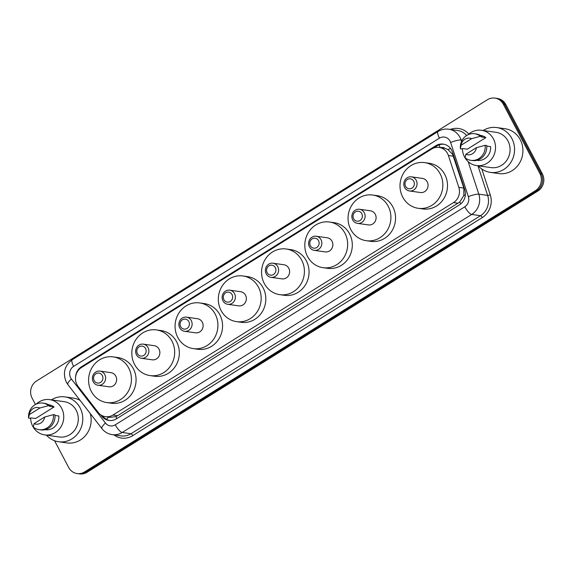 <?xml version="1.0" encoding="UTF-8"?>
<svg xmlns="http://www.w3.org/2000/svg" width="572" height="572" viewBox="0 0 572 572"><rect width="100%" height="100%" fill="white"/><g stroke="black" fill="none" stroke-linecap="round" stroke-linejoin="round"><path stroke-width="0.86" d="M105.455 416.673A12.577 11.669 -82 0 0 112.927 415.05L453.503 202.595A12.577 11.669 -82 0 0 458.83 187.373L448.398 155.505A12.577 11.669 -82 0 0 447.561 153.525A12.577 11.669 -82 0 0 439.117 147.433A12.577 11.669 -82 0 0 431.646 149.056L81.481 367.503A12.577 11.669 -82 0 0 78.135 386.479L98.162 412.369A12.577 11.669 -82 0 0 105.455 416.673L110.153 417.338L115.816 416.609L117.582 415.708L459.759 202.052L463.849 195.424L463.856 188.088L452.559 154.233L447.862 149.521L444.809 148.291A4.19 3.89 -82 0 0 441.148 147.719M439.117 147.433L443.765 148.091A12.577 11.669 98 0 1 444.809 148.291M100.622 414.736L101.694 416.13A12.577 11.669 -82 0 0 108.987 420.434A12.577 11.669 -82 0 0 116.459 418.811L459.445 204.847A12.577 11.669 -82 0 0 464.771 189.632L452.516 152.181A12.577 11.669 -82 0 0 451.68 150.207A12.577 11.669 -82 0 0 443.236 144.115A12.577 11.669 -82 0 0 435.764 145.738L81.51 366.731A12.577 11.669 -82 0 0 75.533 377.677M433.404 148.155L437.008 145.91A12.577 11.669 98 0 1 443.851 144.215M35.464 404.504L32.111 398.141A12.577 11.669 98 0 1 36.601 380.952L487.416 99.721A12.577 11.669 98 0 1 494.887 98.098A12.577 11.669 98 0 1 503.324 104.19L539.875 173.509A12.577 11.669 98 0 1 535.385 190.698L84.57 471.929A12.577 11.669 98 0 1 77.098 473.552A12.577 11.669 98 0 1 68.661 467.46L54.569 440.726M494.887 98.098L497.361 98.448A12.577 11.669 98 0 1 505.805 104.54L542.349 173.859L541.112 173.681A12.577 11.669 98 0 1 536.622 190.876L85.807 472.1A12.577 11.669 98 0 1 78.335 473.723A12.577 11.669 98 0 0 85.807 472.1L536.622 190.876A12.577 11.669 98 0 0 541.112 173.681L504.561 104.369L541.112 173.681L539.875 173.509M496.124 98.277A12.577 11.669 98 0 1 504.561 104.369A12.577 11.669 98 0 0 496.124 98.277M109.609 420.506A12.577 11.669 98 0 1 102.931 416.302L102.588 415.858M542.349 173.859A12.577 11.669 98 0 1 537.859 191.048L87.044 472.279A12.577 11.669 98 0 1 79.579 473.902L77.098 473.552M483.176 130.509A22.644 21.007 98 0 1 496.682 127.549A22.644 21.007 98 0 1 511.876 138.517A22.644 21.007 98 0 1 510.817 162.455A22.644 21.007 98 0 1 490.354 172.386A22.644 21.007 98 0 1 478.192 165.801M496.682 127.549L505.047 128.729A22.644 21.007 98 0 1 520.241 139.697A22.644 21.007 98 0 1 519.176 163.635A22.644 21.007 98 0 1 498.712 173.566L490.354 172.386M468.111 134.713A17.818 16.531 98 0 1 481.452 130.266A17.818 16.531 98 0 1 493.414 138.896A17.818 16.531 98 0 1 492.578 157.736A17.818 16.531 98 0 1 476.469 165.558A17.818 16.531 98 0 1 464.514 156.928A17.818 16.531 98 0 1 462.405 148.691M481.452 130.266L496.01 132.325A17.818 16.531 98 0 1 507.965 140.955A17.818 16.531 98 0 1 507.128 159.795A17.818 16.531 98 0 1 491.026 167.61L476.469 165.558M486.758 146.096L490.612 146.639A12.577 11.669 98 0 1 477.205 160.367L476.848 160.317M476.433 147.669A8.387 7.779 98 0 1 465.815 154.29L476.433 147.669L485.163 145.302A13.413 12.448 98 0 1 470.892 160.324A13.413 12.448 98 0 1 465.136 157.8L465.815 154.29M485.163 145.302L486.715 145.524A13.413 12.448 98 0 1 472.443 160.539L470.892 160.324M481.209 136.958L485.857 137.616L467.31 149.185L462.669 148.527L461.926 148.992L460.374 148.77A13.413 12.448 98 0 1 474.646 133.755A13.413 12.448 98 0 1 480.401 136.279L481.953 136.494L481.209 136.958M480.366 135.407L480.723 135.457A12.577 11.669 98 0 1 485.857 137.616M461.053 145.267A8.387 7.779 98 0 1 471.671 138.646L461.053 145.267L460.374 148.77M471.671 138.646L480.401 136.279M474.646 133.755L476.197 133.97A13.413 12.448 98 0 1 481.953 136.494M405.584 186.343A5.034 4.669 98 0 1 407.378 179.465A5.034 4.669 98 0 1 413.742 181.252A5.034 4.669 98 0 1 411.947 188.131A5.034 4.669 98 0 1 405.584 186.343M404.654 187.516A7.129 6.614 98 0 1 404.99 179.98A7.129 6.614 98 0 1 411.432 176.848A7.129 6.614 98 0 1 416.216 180.302A7.129 6.614 98 0 1 415.88 187.838A7.129 6.614 98 0 1 409.438 190.962A7.129 6.614 98 0 1 404.654 187.516M409.438 190.962L420.434 192.521A7.129 6.614 -82 0 0 426.876 189.389A7.129 6.614 -82 0 0 427.212 181.853A7.129 6.614 -82 0 0 422.429 178.4L411.432 176.848M402.731 197.125A23.059 21.393 98 0 1 403.811 172.744A23.059 21.393 98 0 1 424.653 162.627A23.059 21.393 98 0 1 440.125 173.795A23.059 21.393 98 0 1 439.046 198.177A23.059 21.393 98 0 1 418.203 208.294A23.059 21.393 98 0 1 402.731 197.125M424.653 162.627L429.3 163.285A23.059 21.393 98 0 1 444.773 174.453A23.059 21.393 98 0 1 443.693 198.834A23.059 21.393 98 0 1 422.851 208.952L418.203 208.294M353.632 218.747A5.034 4.669 98 0 1 355.426 211.876A5.034 4.669 98 0 1 361.79 213.663A5.034 4.669 98 0 1 359.995 220.535A5.034 4.669 98 0 1 353.632 218.747M352.709 219.92A7.129 6.614 98 0 1 353.038 212.384A7.129 6.614 98 0 1 359.481 209.259A7.129 6.614 98 0 1 364.264 212.712A7.129 6.614 98 0 1 363.935 220.249A7.129 6.614 98 0 1 357.493 223.373A7.129 6.614 98 0 1 352.709 219.92M357.493 223.373L368.482 224.925A7.129 6.614 -82 0 0 374.925 221.8A7.129 6.614 -82 0 0 375.261 214.264A7.129 6.614 -82 0 0 370.477 210.811L359.481 209.259M350.779 229.529A23.059 21.393 98 0 1 351.866 205.155A23.059 21.393 98 0 1 372.708 195.031A23.059 21.393 98 0 1 388.181 206.206A23.059 21.393 98 0 1 387.101 230.587A23.059 21.393 98 0 1 366.259 240.705A23.059 21.393 98 0 1 350.779 229.529M372.708 195.031L377.356 195.688A23.059 21.393 98 0 1 392.828 206.857A23.059 21.393 98 0 1 391.741 231.238A23.059 21.393 98 0 1 370.899 241.355L366.259 240.705M310.389 245.731A5.034 4.669 98 0 1 312.183 238.853A5.034 4.669 98 0 1 318.547 240.64A5.034 4.669 98 0 1 316.752 247.512A5.034 4.669 98 0 1 310.389 245.731M309.459 246.897A7.129 6.614 98 0 1 309.795 239.361A7.129 6.614 98 0 1 316.237 236.236A7.129 6.614 98 0 1 321.021 239.689A7.129 6.614 98 0 1 320.685 247.226A7.129 6.614 98 0 1 314.243 250.35A7.129 6.614 98 0 1 309.459 246.897M314.243 250.35L325.239 251.902A7.129 6.614 -82 0 0 331.681 248.777A7.129 6.614 -82 0 0 332.017 241.241A7.129 6.614 -82 0 0 327.234 237.788L316.237 236.236M307.536 256.513A23.059 21.393 98 0 1 308.615 232.132A23.059 21.393 98 0 1 329.458 222.015A23.059 21.393 98 0 1 344.937 233.183A23.059 21.393 98 0 1 343.851 257.564A23.059 21.393 98 0 1 323.008 267.682A23.059 21.393 98 0 1 307.536 256.513M329.458 222.015L334.105 222.665A23.059 21.393 98 0 1 349.578 233.834A23.059 21.393 98 0 1 348.498 258.215A23.059 21.393 98 0 1 327.656 268.332L323.008 267.682M267.145 272.708A5.034 4.669 98 0 1 268.94 265.83A5.034 4.669 98 0 1 275.304 267.617A5.034 4.669 98 0 1 273.509 274.496A5.034 4.669 98 0 1 267.145 272.708M266.216 273.874A7.129 6.614 98 0 1 266.552 266.337A7.129 6.614 98 0 1 272.994 263.213A7.129 6.614 98 0 1 277.777 266.666A7.129 6.614 98 0 1 277.441 274.202A7.129 6.614 98 0 1 270.999 277.327A7.129 6.614 98 0 1 266.216 273.874M270.999 277.327L281.996 278.879A7.129 6.614 -82 0 0 288.438 275.754A7.129 6.614 -82 0 0 288.767 268.218A7.129 6.614 -82 0 0 283.984 264.764L272.994 263.213M264.293 283.49A23.059 21.393 98 0 1 265.372 259.109A23.059 21.393 98 0 1 286.214 248.992A23.059 21.393 98 0 1 301.687 260.16A23.059 21.393 98 0 1 300.607 284.541A23.059 21.393 98 0 1 279.765 294.659A23.059 21.393 98 0 1 264.293 283.49M286.214 248.992L290.862 249.642A23.059 21.393 98 0 1 306.335 260.818A23.059 21.393 98 0 1 305.255 285.192A23.059 21.393 98 0 1 284.413 295.309L279.765 294.659M223.895 299.685A5.034 4.669 98 0 1 225.69 292.807A5.034 4.669 98 0 1 232.053 294.594A5.034 4.669 98 0 1 230.259 301.473A5.034 4.669 98 0 1 223.895 299.685M222.973 300.851A7.129 6.614 98 0 1 223.302 293.314A7.129 6.614 98 0 1 229.751 290.19A7.129 6.614 98 0 1 234.527 293.643A7.129 6.614 98 0 1 234.198 301.179A7.129 6.614 98 0 1 227.756 304.304A7.129 6.614 98 0 1 222.973 300.851M227.756 304.304L238.746 305.856A7.129 6.614 -82 0 0 245.188 302.731A7.129 6.614 -82 0 0 245.524 295.195A7.129 6.614 -82 0 0 240.74 291.741L229.751 290.19M221.049 310.467A23.059 21.393 98 0 1 222.129 286.086A23.059 21.393 98 0 1 242.971 275.969A23.059 21.393 98 0 1 258.444 287.137A23.059 21.393 98 0 1 257.364 311.518A23.059 21.393 98 0 1 236.522 321.636A23.059 21.393 98 0 1 221.049 310.467M242.971 275.969L247.619 276.626A23.059 21.393 98 0 1 263.091 287.795A23.059 21.393 98 0 1 262.005 312.176A23.059 21.393 98 0 1 241.162 322.293L236.522 321.636M180.652 326.662A5.034 4.669 98 0 1 182.447 319.784A5.034 4.669 98 0 1 188.81 321.571A5.034 4.669 98 0 1 187.015 328.45A5.034 4.669 98 0 1 180.652 326.662M179.722 327.827A7.129 6.614 98 0 1 180.058 320.291A7.129 6.614 98 0 1 186.501 317.167A7.129 6.614 98 0 1 191.284 320.62A7.129 6.614 98 0 1 190.948 328.156A7.129 6.614 98 0 1 184.506 331.281A7.129 6.614 98 0 1 179.722 327.827M184.506 331.281L195.502 332.832A7.129 6.614 -82 0 0 201.945 329.708A7.129 6.614 -82 0 0 202.281 322.172A7.129 6.614 -82 0 0 197.497 318.718L186.501 317.167M177.799 337.444A23.059 21.393 98 0 1 178.879 313.063A23.059 21.393 98 0 1 199.728 302.945A23.059 21.393 98 0 1 215.201 314.114A23.059 21.393 98 0 1 214.114 338.495A23.059 21.393 98 0 1 193.272 348.613A23.059 21.393 98 0 1 177.799 337.444M199.728 302.945L204.368 303.603A23.059 21.393 98 0 1 219.841 314.772A23.059 21.393 98 0 1 218.761 339.153A23.059 21.393 98 0 1 197.919 349.27L193.272 348.613M137.409 353.639A5.034 4.669 98 0 1 139.203 346.761A5.034 4.669 98 0 1 145.567 348.548A5.034 4.669 98 0 1 143.772 355.426A5.034 4.669 98 0 1 137.409 353.639M136.479 354.804A7.129 6.614 98 0 1 136.815 347.268A7.129 6.614 98 0 1 143.257 344.144A7.129 6.614 98 0 1 148.041 347.597A7.129 6.614 98 0 1 147.705 355.133A7.129 6.614 98 0 1 141.263 358.258A7.129 6.614 98 0 1 136.479 354.804M141.263 358.258L152.259 359.817A7.129 6.614 -82 0 0 158.701 356.685A7.129 6.614 -82 0 0 159.03 349.149A7.129 6.614 -82 0 0 154.254 345.695L143.257 344.144M134.556 364.421A23.059 21.393 98 0 1 135.635 340.04A23.059 21.393 98 0 1 156.478 329.922A23.059 21.393 98 0 1 171.95 341.091A23.059 21.393 98 0 1 170.871 365.472A23.059 21.393 98 0 1 150.028 375.589A23.059 21.393 98 0 1 134.556 364.421M156.478 329.922L161.125 330.58A23.059 21.393 98 0 1 176.598 341.749A23.059 21.393 98 0 1 175.518 366.13A23.059 21.393 98 0 1 154.676 376.247L150.028 375.589M94.158 380.616A5.034 4.669 98 0 1 95.953 373.738A5.034 4.669 98 0 1 102.316 375.525A5.034 4.669 98 0 1 100.522 382.403A5.034 4.669 98 0 1 94.158 380.616M93.236 381.789A7.129 6.614 98 0 1 93.572 374.252A7.129 6.614 98 0 1 100.014 371.121A7.129 6.614 98 0 1 104.79 374.574A7.129 6.614 98 0 1 104.461 382.11A7.129 6.614 98 0 1 98.019 385.235A7.129 6.614 98 0 1 93.236 381.789M98.019 385.235L109.009 386.794A7.129 6.614 -82 0 0 115.451 383.662A7.129 6.614 -82 0 0 115.787 376.126A7.129 6.614 -82 0 0 111.004 372.672L100.014 371.121M91.313 391.398A23.059 21.393 98 0 1 92.392 367.017A23.059 21.393 98 0 1 113.235 356.899A23.059 21.393 98 0 1 128.707 368.068A23.059 21.393 98 0 1 127.627 392.449A23.059 21.393 98 0 1 106.785 402.566A23.059 21.393 98 0 1 91.313 391.398M113.235 356.899L117.882 357.557A23.059 21.393 98 0 1 133.355 368.726A23.059 21.393 98 0 1 132.268 393.107A23.059 21.393 98 0 1 111.426 403.224L106.785 402.566M51.401 399.864A22.644 21.007 98 0 1 64.908 396.904A22.644 21.007 98 0 1 80.101 407.865A22.644 21.007 98 0 1 79.043 431.803A22.644 21.007 98 0 1 58.58 441.741A22.644 21.007 98 0 1 46.418 435.149M64.908 396.904L73.273 398.083A22.644 21.007 98 0 1 80.087 400.379M36.336 404.068A17.818 16.531 98 0 1 49.678 399.621A17.818 16.531 98 0 1 61.64 408.251A17.818 16.531 98 0 1 60.804 427.091A17.818 16.531 98 0 1 44.695 434.906A17.818 16.531 98 0 1 32.74 426.276A17.818 16.531 98 0 1 30.631 418.039M49.678 399.621L64.236 401.673A17.818 16.531 98 0 1 76.19 410.303A17.818 16.531 98 0 1 75.354 429.143A17.818 16.531 98 0 1 59.252 436.965L44.695 434.906M54.983 415.451L58.837 415.994A12.577 11.669 98 0 1 45.431 429.715L45.074 429.665M44.659 417.024A8.387 7.779 98 0 1 34.041 423.645L44.659 417.024L53.389 414.65A13.413 12.448 98 0 1 39.118 429.672A13.413 12.448 98 0 1 33.362 427.148L34.041 423.645M53.389 414.65L54.941 414.872A13.413 12.448 98 0 1 40.669 429.894L39.118 429.672M49.435 406.313L54.083 406.964L35.535 418.532L30.895 417.882L30.152 418.339L28.6 418.125A13.413 12.448 98 0 1 42.871 403.103A13.413 12.448 98 0 1 48.627 405.627L50.179 405.848L49.435 406.313M48.591 404.762L48.949 404.812A12.577 11.669 98 0 1 54.083 406.964M90.247 413.513A22.644 21.007 98 0 1 66.938 442.921L58.58 441.741M29.279 414.621A8.387 7.779 98 0 1 39.897 407.993L29.279 414.621L28.6 418.125M39.897 407.993L48.627 405.627M42.871 403.103L44.423 403.324A13.413 12.448 98 0 1 50.179 405.848M453.432 156.213L448.398 155.505M440.29 147.597A12.577 3.704 -122 0 1 439.046 144.902M460.81 203.861A12.577 3.704 -122 0 1 459.759 202.052M463.849 195.424A12.577 2.195 -18.1 0 1 465.372 194.916M116.931 418.518A12.577 3.704 -122 0 1 115.816 416.609M447.862 149.521A12.577 2.195 -18.1 0 1 450.643 148.57M106.592 419.419A12.577 3.482 -37.7 0 1 108.551 417.11M463.856 188.088L458.83 187.373M458.158 203.246L453.503 202.595M117.582 415.708L112.927 415.05M437.008 145.91L435.764 145.738M450.064 141.134A8.387 7.779 -82 0 0 439.453 138.159L73.638 366.366A8.387 7.779 -82 0 0 70.642 377.827A8.387 7.779 -82 0 0 71.407 379.014L105.448 423.03A8.387 7.779 -82 0 0 115.287 424.817L464.8 206.785A8.387 7.779 -82 0 0 468.354 196.639L450.622 142.457A8.387 7.779 -82 0 0 450.064 141.134M439.453 138.159A8.387 2.467 58 0 1 438.116 131.481C441.391 129.472 444.923 128.721 448.705 129.208A16.774 15.558 98 0 1 459.959 137.33A16.774 15.558 98 0 1 461.075 139.968L462.219 140.133M438.116 131.481L72.294 359.688C64.514 365.608 62.527 373.101 66.323 382.175L67.875 384.584A8.387 2.324 -37.7 0 1 71.407 379.014M450.364 129.444A18.869 17.503 98 0 1 468.818 134.077M466.673 135.485A16.774 15.558 -82 0 0 457.528 130.459L448.705 129.208M481.817 169.012L490.247 194.78A18.869 17.503 98 0 1 482.26 217.603L132.747 435.635A18.869 17.503 98 0 1 113.892 434.877M535.385 190.698L537.859 191.048M503.324 104.19L505.805 104.54M84.57 471.929L87.044 472.279M468.168 161.64L478.807 194.151L487.63 195.402L477.935 165.766M468.354 196.639A8.387 1.466 -18.1 0 1 478.807 194.151A16.774 15.558 98 0 1 471.707 214.443L480.53 215.687A16.774 15.558 -82 0 0 487.63 195.402A2.095 0.365 161.9 0 0 490.247 194.78M450.622 142.457A8.387 1.466 -18.1 0 1 461.075 139.968L461.554 141.434M464.8 206.785A8.387 2.467 58 0 0 471.707 214.443L122.194 432.475L131.017 433.726L480.53 215.687A2.095 0.615 -122 0 1 482.26 217.603M115.287 424.817A8.387 2.467 58 0 0 122.194 432.475A16.774 15.558 98 0 1 112.234 434.641L121.057 435.885A16.774 15.558 -82 0 0 131.017 433.726A2.095 0.615 -122 0 1 132.747 435.635M67.875 384.584L101.909 428.6A8.387 2.324 -37.7 0 1 105.448 423.03M72.294 359.688A8.387 2.467 58 0 0 73.638 366.366M102.931 416.302L101.694 416.13M82.497 366.866L81.51 366.731M101.909 428.6C104.583 431.967 108.022 433.984 112.234 434.641"/></g></svg>
